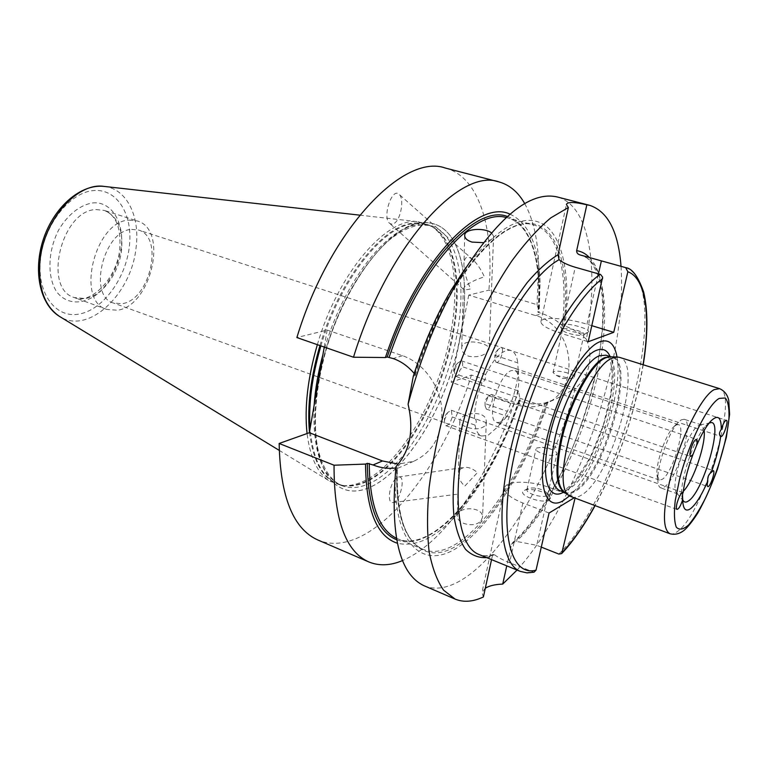 <?xml version="1.0" encoding="UTF-8"?>
<svg xmlns="http://www.w3.org/2000/svg" width="768" height="768" viewBox="0 0 768 768"><rect width="100%" height="100%" fill="white"/><g stroke="black" fill="none" stroke-linecap="round" stroke-linejoin="round"><path stroke-width="0.58" stroke-dasharray="3.84 2.88" d="M454.714 369.907L454.416 372.115L455.894 376.416L458.813 375.014L459.744 370.522L462.47 366.749C462.96 363.398 462.538 361.411 461.184 360.758L457.402 363.293L454.714 369.907M458.813 375.014L481.91 382.867C484.781 381.072 486 378.288 485.578 374.515L462.47 366.749M495.84 362.054L496.272 362.314C499.843 363.869 504.979 348.298 501.178 347.443L498.077 349.43L495.264 355.93L494.918 357.859L495.84 362.054L518.122 369.408C517.872 379.958 515.434 391.296 510.806 403.421L507.379 411.35L485.318 403.67L485.107 405.763L486.336 409.085C489.802 410.678 495.11 395.338 491.395 394.445L488.141 396.576L485.318 403.67M495.418 355.526L517.786 362.851L518.122 369.408M488.746 395.827L510.806 403.421M444.701 419.501L444.432 421.507L445.795 425.654C448.378 425.626 450.528 422.736 452.266 416.966L451.286 410.237L447.619 412.57L444.701 419.501M452.266 416.966L475.027 425.107C476.851 422.141 476.669 419.952 474.49 418.541L451.632 410.419M682.733 499.824L681.821 495.706C679.738 480.422 694.666 436.8 705.677 426L708.922 423.302M485.578 374.515C494.698 357.034 503.117 349.027 510.835 350.477C514.56 351.83 516.874 355.949 517.786 362.851M507.379 411.35L498.163 426.499L487.891 435.446L481.565 436.013C478.272 434.755 476.093 431.126 475.027 425.107M131.654 229.382L138.461 230.035C164.458 236.822 149.952 300.442 121.997 303.686L113.472 303.043C87.552 296.275 103.603 230.304 131.654 229.382M474.49 418.541C474.49 407.702 476.966 395.808 481.91 382.867M487.469 352.022L489.158 348.845C489.571 342.874 460.982 337.142 461.722 348.394C461.923 351.85 464.218 354.451 468.614 356.208C476.352 357.629 482.64 356.237 487.469 352.022M484.598 426.163C479.971 429.408 473.942 429.686 466.512 426.998C462.25 425.482 460.013 423.619 459.802 421.421C458.995 412.819 486.941 408.835 486.278 422.016L484.598 426.163M573.485 378.01L570.605 378.47L556.262 375.37L553.018 372.538L553.949 371.645C558.058 369.667 575.222 374.275 574.358 377.146L573.485 378.01M587.27 332.659L587.914 332.342C592.915 329.52 567.158 322.138 561.005 324.586L560.093 326.467C562.214 330.019 582.672 334.694 587.27 332.659M563.453 328.944C567.533 327.254 584.89 331.728 584.093 334.282L583.248 335.05C579.754 336.595 564.403 333.082 562.781 330.374L562.55 329.722L563.453 328.944M591.869 325.69L586.992 324.202C566.65 317.837 540.787 316.368 540.883 321.792C541.152 325.19 547.728 328.982 560.611 333.187L588.202 341.75M573.888 497.99L575.28 497.155L574.982 498.403M617.011 357.005C623.818 391.642 596.074 472.694 569.472 495.907M491.539 559.622L492.298 556.186L493.478 554.448L494.573 554.774C497.99 557.424 503.002 560.083 509.587 562.742L534.019 572.198M556.061 454.742L556.973 453.677C556.973 452.275 555.149 450.835 551.501 449.366L542.285 447.312L536.966 447.898L536.006 448.992C534.95 452.4 552.01 457.296 556.061 454.742M527.923 488.525L526.944 489.715C525.83 493.402 542.698 498.422 546.787 495.6L547.709 494.438L547.19 492.97C541.277 488.544 534.854 487.056 527.923 488.525M549.168 499.93L550.378 498.384L549.696 496.416C546.403 491.578 528.806 487.526 524.179 490.522L524.054 490.589C516.144 494.582 542.429 504.442 549.168 499.93M541.296 547.114L536.726 545.309L516.269 541.373L512.688 542.602L511.536 544.291L506.755 565.843M485.309 588.202L481.958 592.55L483.398 596.957M549.082 513.014L522.864 503.011C510.634 498.058 504.576 493.123 504.662 488.208C505.133 480.365 530.467 480.221 549.821 487.69L575.28 497.155M424.138 585.754C471.869 605.616 545.77 497.549 575.184 388.589C582.202 382.445 586.762 374.966 588.864 366.134C590.832 357.283 590.016 348.346 586.416 339.302C599.011 268.214 590.102 205.507 557.203 196.954M621.024 266.333C623.098 297.437 619.459 332.966 610.109 372.931C592.675 447.686 556.138 527.011 517.056 570.058M571.642 497.155C574.32 498.115 577.402 497.539 580.896 495.418C611.05 479.491 644.198 362.851 619.488 357.35M683.309 491.299L681.35 493.037L677.885 493.987L676.685 493.066C669.36 486.403 687.379 430.838 698.621 425.558L701.51 424.954L704.15 430.387M681.254 419.846L684.23 419.28C694.464 421.085 677.203 479.453 664.33 486.989L660.758 487.882C659.184 487.286 658.234 485.194 657.917 481.594C656.246 467.875 668.41 432.326 678.134 422.506L681.254 419.846M675.83 425.069L678.307 424.598C686.669 426.038 672.662 473.434 662.198 479.366L659.328 480.048L656.986 474.893C655.642 463.738 665.405 435.226 673.296 427.238L675.83 425.069M500.362 422.218L506.582 416.813C514.176 406.07 518.256 394.128 518.842 380.986C518.726 375.024 517.296 371.501 514.55 370.426L511.392 370.598C498.586 373.987 485.568 420.336 496.723 422.525L500.362 422.218M395.76 478.694C389.088 484.742 386.851 504.221 392.947 502.57C400.349 501.946 406.272 475.114 398.554 477.005L395.76 478.694M460.138 469.267L463.93 467.376C468.336 466.877 472.838 468.624 477.437 472.627L464.746 486.163C460.704 482.275 458.592 478.262 458.4 474.106L460.138 469.267M394.474 223.2C401.059 218.89 404.4 198.499 399.13 194.362C392.074 186.874 382.013 217.315 389.558 223.306L391.862 224.227L394.474 223.2M465.12 286.147L463.296 288.749L463.594 289.306C464.544 289.987 466.886 289.853 470.621 288.902C466.32 279.475 464.093 271.296 463.939 264.365C464.323 256.685 467.395 255.206 473.136 259.939C477.101 263.654 480.883 269.29 484.464 276.854C476.496 279.226 470.054 282.326 465.12 286.147M491.347 232.762L493.603 236.112L491.818 239.309L483.245 242.65M480.931 521.165L482.534 517.133C483.11 505.939 456.566 506.275 457.286 516.48C457.488 519.341 459.6 521.635 463.642 523.344C470.726 525.715 476.496 524.995 480.931 521.165M586.416 339.302C580.003 333.226 572.851 328.79 564.95 326.016L563.818 326.39L562.33 325.594C556.022 319.834 549.235 315.85 541.978 313.632L537.907 312.221L539.213 311.76L537.062 304.694L488.89 290.131L468.778 295.104L535.526 315.571C575.414 325.526 581.434 392.045 543.955 404.227C534.931 407.645 525.706 407.779 516.269 404.621L451.219 382.243L471.437 375.053L518.419 390.95L520.157 399.686L518.832 400.291L522.787 401.885C529.853 404.275 537.302 404.621 545.146 402.922L556.234 398.842L575.184 388.589M468.778 295.104L451.219 382.243M548.045 401.894C526.944 467.434 489.898 528.422 455.021 549.101C420.317 569.952 391.728 540.95 395.443 468.624M395.606 468.557L397.373 467.741L395.741 467.952M414.192 373.469L415.248 375.456L413.29 376.282M471.437 375.053C441.254 473.472 368.918 561.648 317.981 540.038M324.23 347.059L327.178 330.067L296.88 337.555M445.296 168.038C479.453 176.861 494.39 228.778 488.89 290.131M318.49 381.859C331.862 297.331 392.285 215.078 428.736 222.912C460.8 225.926 472.118 279.907 459.696 339.139C444 424.8 378.48 512.083 338.515 486.528C318.586 474.864 309.322 433.526 318.49 381.859M518.419 390.95C501.6 442.704 479.04 486.115 450.72 521.194C434.726 540.461 418.666 553.594 402.547 560.573M524.717 203.616C533.174 219.014 537.821 239.232 538.646 264.259L537.062 304.694M520.157 399.686C505.402 442.81 486.355 478.81 462.989 507.686C439.43 535.949 417.542 547.795 397.334 543.226M509.962 214.138C528.739 222.912 538.771 245.683 540.077 282.451L539.213 311.76M327.178 330.067L402.528 355.69C422.765 362.486 439.382 384.528 441.782 408.269C442.934 434.218 433.555 451.901 413.654 461.309L398.323 464.093M466.042 267.302C498.874 225.245 525.475 211.459 545.866 225.917C564.173 240.528 570.346 279.6 564.95 326.016M129.082 220.118L137.136 220.915C168.797 229.2 151.421 306.038 117.437 310.224L106.838 309.427C75.293 301.181 94.944 220.886 129.082 220.118M317.347 344.669C338.198 272.41 387.427 216.259 418.646 221.779L431.904 226.56C454.032 241.142 460.147 287.165 450.106 336.451C437.923 399.706 399.312 466.022 362.15 481.872C355.574 484.742 349.277 485.981 343.258 485.578L329.846 481.238C317.741 473.616 310.147 457.718 307.066 433.536M459.638 339.12C472.051 279.898 460.733 225.917 428.669 222.902C398.813 218.746 353.443 267.946 330.154 336.413C306.605 404.794 312.317 471.485 338.458 486.49C378.422 512.045 443.933 424.771 459.638 339.12M586.992 324.202L598.445 273.83M560.611 333.187L575.261 267.254M643.066 364.723C634.55 414.326 618.451 461.347 594.797 505.776M520.378 571.411L526.118 572.669L532.378 572.026M494.573 554.774C488.928 556.474 483.734 556.387 479.011 554.496C483.187 556.214 488.006 556.195 493.478 554.448M486.634 557.616L492.298 556.186M522.864 503.011L509.587 562.742M549.821 487.69L536.726 545.309M558.864 554.074C622.8 491.28 674.506 284.429 625.507 267.581M512.688 542.602C545.971 513.264 580.416 442.675 595.123 376.867C603.216 339.466 605.117 304.848 599.827 281.174C596.429 270.221 592.166 262.512 587.05 258.029L581.424 255.274C606.835 262.992 610.858 319.738 595.872 382.704C580.896 445.795 548.448 512.054 516.269 541.373M511.536 544.291C575.52 492.077 630.086 298.675 589.354 257.482M564.547 492.346L564.317 492.182C567.283 494.141 570.845 493.882 575.021 491.395C605.779 475.536 637.997 356.458 610.675 356.794L610.944 356.803M564.614 492.394L565.056 492.557C567.686 493.498 570.71 492.95 574.118 490.934C603.706 475.709 635.818 362.371 611.472 356.947L611.021 356.803M559.594 490.531C562.243 491.482 565.286 490.944 568.723 488.938C598.512 473.846 630.49 360.701 605.904 355.2C606.566 355.094 607.718 356.285 609.37 358.781C610.646 361.2 611.616 366.259 612.278 373.968L610.829 394.013L603.197 425.664L590.179 457.402L576.96 478.56C571.104 485.05 566.986 488.794 564.605 489.792C561.696 490.781 560.026 491.03 559.594 490.531M563.712 492.058L564.23 491.76C591.139 477.821 623.299 383.03 610.09 356.515M669.907 533.731C672.077 534.499 674.698 533.683 677.77 531.283C704.045 512.928 739.718 392.717 719.558 388.646M535.526 315.571L541.978 313.632M516.269 404.621L522.787 401.885M546.893 402.394C526.09 466.675 489.725 526.32 455.578 546.451C421.594 566.736 393.696 538.358 397.171 467.866M545.146 402.922C518.179 488.458 460.358 564.989 423.158 549.379C404.342 541.133 395.51 513.936 396.672 467.798M415.018 375.706C430.08 329.626 452.15 286.944 475.075 258.49C492.259 238.522 508.858 226.771 523.267 223.622C556.502 218.832 570.922 265.584 563.818 326.39M414.787 374.208C444 280.819 502.886 213.024 534.144 225.091C558.71 231.706 568.272 273.83 562.33 325.594M519.456 400.742C492.173 483.197 435.235 554.563 397.718 538.8L396.365 538.195M506.112 217.517L507.552 217.872C532.032 224.458 542.726 263.683 538.57 312.586M518.957 400.186C491.645 482.899 434.64 554.755 396.643 539.75M507.293 216.461C531.667 223.594 542.237 263.088 538.022 312.115M402.528 355.69L393.101 358.531M92.707 202.934C111.907 200.976 124.771 223.123 121.094 248.736C118.118 265.834 111.12 280.166 100.09 291.725C85.248 305.03 67.286 305.578 56.755 291.907C47.011 277.123 47.722 250.944 58.819 229.699C67.843 214.541 80.381 204.758 92.707 202.934M96.106 209.558L104.304 210.432C117.696 216.25 123.437 229.613 121.507 250.502C118.858 273.485 102.086 296.064 85.229 298.512L74.467 297.6C42.346 289.085 61.459 209.981 96.106 209.558M40.55 258.864C36.557 293.491 55.699 318.73 79.21 314.054C102.701 309.878 125.203 279.312 129.197 247.718C133.517 216.096 118.08 188.832 94.214 190.522C70.416 191.693 44.189 224.275 40.55 258.864M319.949 345.571C338.957 279.994 381.936 225.974 412.742 223.238C420.691 222.192 427.718 223.718 433.824 227.798C455.798 242.275 461.837 288.086 451.814 337.181C439.651 400.195 401.222 466.291 364.301 482.083C357.773 484.944 351.514 486.173 345.533 485.779C325.824 483.974 313.805 466.099 309.475 432.134M320.88 345.898C339.878 280.349 382.8 226.349 413.558 223.603L426.451 224.371C454.579 232.08 463.872 282.557 452.534 337.45C440.362 400.426 401.971 466.493 365.098 482.285C355.152 486.643 345.984 487.21 337.603 483.974C322.051 477.466 312.874 459.024 310.07 428.669M322.925 354.595C340.838 286.214 385.728 227.462 417.562 224.746L430.416 225.485C458.419 233.174 467.587 283.68 456.182 338.64C443.952 401.693 405.59 467.885 368.822 483.763C358.906 488.15 349.766 488.736 341.424 485.51C321.427 476.582 312.336 449.798 314.15 405.149M104.362 186.442C127.075 188.794 140.458 217.142 135.974 248.4C131.174 294.269 88.32 334.963 59.808 316.598M457.402 363.293L454.426 367.2L454.416 372.115M455.894 376.416L690.643 456.47M461.184 360.758L696.461 439.344M498.077 349.43L494.765 353.587L494.918 357.859M496.272 362.314L720.96 436.454M501.178 347.443L726.365 420.298M488.141 396.576L484.954 400.406L485.107 405.763M486.336 409.085L707.789 486.566M491.395 394.445L713.28 470.63M447.619 412.57L444.49 416.486L444.432 421.507M445.795 425.654L677.002 509.414M451.286 410.237L682.925 492.528M681.821 495.706L682.867 502.723M705.677 426L710.803 421.094M510.835 350.477L138.461 230.035M481.565 436.013L113.472 303.043M556.262 375.37L562.848 378.509L570.605 378.47M583.728 334.81L587.914 332.342M562.781 330.374L560.093 326.467M562.55 329.722L553.018 372.538M584.093 334.282L574.358 377.146M540.883 321.792L566.419 204.461M551.501 449.366L547.286 447.725L542.285 447.312M527.837 488.573L524.054 490.589M547.19 492.97L549.696 496.416M547.709 494.438L556.973 453.677M526.944 489.715L536.006 448.992M504.662 488.208L481.958 592.55M643.229 364.771C634.656 414.365 618.566 461.386 594.95 505.834M676.685 493.066L683.376 500.957M700.003 424.944L710.122 422.803M701.51 424.954L684.23 419.28M677.885 493.987L660.758 487.882M656.986 474.893L657.917 481.594M673.296 427.238L678.134 422.506M678.307 424.598L514.55 370.426M659.328 480.048L496.723 422.525M392.947 502.57L457.882 494.102M398.554 477.005L463.93 467.376M473.136 259.939L399.13 194.362M463.594 289.306L389.558 223.306M464.698 235.766L463.939 264.365M463.296 288.749L461.722 348.394M493.603 236.112L489.168 348.845M459.792 421.421L458.4 474.106M457.872 494.083L457.286 516.48M486.288 422.016L482.544 517.133M543.955 404.227L556.234 398.842M518.832 400.291C491.654 483.216 433.805 554.534 397.718 538.8L423.158 549.379C404.813 541.603 396.221 514.397 397.373 467.741M415.248 375.456C444.374 281.098 504.259 212.842 534.144 225.091L507.552 217.872C531.13 223.997 542.179 263.059 537.907 312.221M462.989 507.686L450.72 521.194M540.077 282.451L538.646 264.259M413.654 461.309L395.731 469.162M106.838 309.427L74.467 297.6C89.866 305.04 116.832 279.178 119.741 249.35C121.238 228.019 116.083 215.04 104.304 210.432L137.136 220.915M518.842 380.986L518.16 368.88M506.582 416.813L498.163 426.499M343.258 485.578L337.603 483.974L341.424 485.51C330.202 480.288 322.186 467.347 317.366 446.717C312.413 417.696 316.925 376.762 330.288 336.461C344.419 296.419 365.933 261.312 387.629 241.411C403.805 227.914 418.618 222.893 430.416 225.485L426.451 224.371L431.904 226.56M279.206 450.365L329.846 481.238M359.712 215.146L418.646 221.779"/><path stroke-width="1.15" d="M692.899 454.618L690.643 456.47C689.731 455.914 689.741 453.686 690.672 449.798C692.611 443.28 694.55 439.795 696.461 439.344C697.334 439.853 697.373 441.888 696.586 445.459L692.899 454.618C687.725 468.71 684.47 481.402 683.146 492.672C682.531 493.142 682.397 495.398 682.733 499.43C680.746 505.699 678.835 509.03 677.002 509.414C676.147 508.877 676.157 506.784 677.04 503.126C679.018 496.55 680.986 493.018 682.925 492.528L683.146 492.672M720.893 429.984L721.258 429.475C723.082 423.696 724.781 420.634 726.365 420.298C728.909 420.71 723.245 437.626 720.96 436.454L720.691 436.243C718.992 434.957 719.059 432.864 720.893 429.984M707.731 480.442C707.587 476.861 708.758 474.192 711.235 472.426L713.28 470.63C715.757 471.072 710.016 487.747 707.789 486.566C707.059 486.134 707.059 484.301 707.789 481.066L707.731 480.442M696.586 445.459C701.53 434.198 706.262 426.077 710.803 421.094C717.898 414.211 721.392 417.005 721.258 429.475M720.691 436.243C719.203 447.226 716.054 459.283 711.235 472.426M707.789 481.066C701.76 494.976 696.086 504.125 690.778 508.512C686.304 511.776 683.664 509.846 682.867 502.723L682.733 499.43M708.922 423.302L710.122 422.803C724.291 417.734 703.91 490.934 688.627 500.822C686.371 502.483 684.624 502.522 683.376 500.957L682.733 499.824M613.728 332.333L588.202 341.75L602.64 277.123L600.528 274.445L575.261 267.254C568.09 265.142 562.694 262.618 559.075 259.699L558.058 254.726L568.349 207.542L566.419 204.461C567.379 201.763 574.186 201.869 586.838 204.787L576.662 250.656C576.576 252.787 577.709 254.218 580.051 254.938L625.68 267.629L627.859 271.766L613.728 332.333L591.869 325.69M534.019 572.198L536.026 570.173L549.082 513.014L573.888 497.99M574.982 498.403L561.686 553.594L558.864 554.074L541.296 547.114M569.472 495.907L563.462 500.506C545.51 511.901 536.467 484.752 546.643 439.622C556.579 394.579 582.845 347.462 600.144 341.683C609.062 338.813 614.688 343.92 617.011 357.005M491.539 559.622L483.398 596.957C473.002 601.853 463.565 602.563 455.098 599.088L443.587 590.179C437.088 580.848 432.259 567.946 429.101 551.472C427.037 533.059 427.027 511.853 429.082 487.834C432.365 462.566 437.674 436.099 444.998 408.422C461.194 352.819 485.971 298.704 512.285 260.314C525.466 242.486 538.31 228.336 550.819 217.853L568.349 207.542M506.755 565.843L502.714 584.083C495.005 584.41 489.206 585.782 485.309 588.202M517.056 570.058L502.714 584.083M586.838 204.787L589.834 205.382C608.026 211.594 618.422 231.907 621.024 266.333M589.834 205.382L557.203 196.954C529.901 190.742 497.616 217.315 460.33 276.662C438.144 314.621 420.73 357.149 408.086 404.227C414.106 430.253 410.093 451.018 396.038 466.531C389.837 534.48 399.206 574.224 424.138 585.754L455.098 599.088M719.558 388.646L619.488 357.35L617.328 357.014L613.133 357.907C585.283 365.366 547.766 485.549 569.722 496.09L669.907 533.731C675.053 535.027 679.91 533.789 684.47 530.016C688.128 526.781 692.592 521.098 697.843 512.976C704.515 501.149 711.072 486.518 717.514 469.075L726.394 437.222L729.6 414.298L728.765 400.416C727.507 394.742 724.435 390.826 719.558 388.646L714.221 389.626C701.798 395.52 679.958 439.104 670.195 478.829C662.65 511.104 662.554 529.411 669.907 533.731M704.15 430.387C706.051 444.096 693.206 481.632 683.309 491.299M483.245 242.65L472.013 242.093C467.376 240.605 464.938 238.502 464.698 235.766C463.91 228.576 484.339 227.405 491.347 232.762M396.038 466.531L395.606 468.557M395.741 467.952C388.301 468.97 380.746 467.971 373.056 464.957L367.315 463.334L365.53 464.083L334.051 465.216L279.149 443.472L309.37 432.72L324.23 347.059M353.491 357.226C387.322 246.442 459.686 167.27 498.874 181.882L445.296 168.038C403.546 152.928 329.597 229.354 296.88 337.555L353.491 357.226L385.421 357.533L387.206 357.005L393.101 358.531C401.107 361.296 408.144 366.278 414.192 373.469M402.547 560.573C390.317 565.69 379.075 566.141 368.803 561.926L317.981 540.038C293.251 529.085 280.31 496.886 279.149 443.472M368.803 561.926C345.504 551.597 333.917 519.36 334.051 465.216M498.874 181.882C509.568 184.838 518.189 192.086 524.717 203.616M397.334 543.226C376.675 536.448 366.067 510.067 365.53 464.083M385.421 357.533C416.544 262.723 477.917 198.346 509.962 214.138M466.042 267.302L451.181 290.064C436.07 315.763 423.446 344.496 413.29 376.282L408.086 404.227M398.323 464.093L382.502 460.973L309.37 432.72M307.066 433.536C304.291 407.491 307.718 377.866 317.347 344.669M598.445 273.83L601.392 260.861M536.026 570.173C510.115 577.142 497.971 530.141 514.214 455.606C530.198 381.197 571.44 300.691 602.611 278.688M627.859 271.766C646.061 278.179 650.851 316.906 643.066 364.723M594.797 505.776C584.256 525.005 573.466 540.509 562.416 552.269M600.173 274.32C570.922 294.691 532.483 365.03 513.821 436.55C495.005 508.128 499.699 563.846 520.378 571.411L527.011 572.88L534.029 572.198M520.378 571.411L479.011 554.496C456.451 546.24 450.374 488.63 469.555 416.611C488.554 344.63 528.73 276.355 559.075 259.699M558.058 254.726C548.294 260.669 538.061 269.894 527.338 282.403C516.547 296.688 506.074 313.507 495.917 332.87C480.931 364.003 469.325 396.682 461.078 430.906C454.051 463.958 451.699 493.67 454.013 516.643C456.355 530.621 460.195 541.517 465.533 549.322C471.59 555.264 478.618 558.029 486.634 557.616M580.051 254.938L587.174 256.877M589.354 257.482C585.744 253.68 581.52 251.405 576.662 250.656M617.328 357.014L610.301 356.784L606.182 357.648C591.936 362.419 569.856 402.557 561.677 439.968C555.888 467.808 556.666 485.136 564.038 491.971L569.722 496.09M610.944 356.803L605.174 357.475C590.947 362.237 568.906 402.269 560.755 439.594C554.659 469.354 555.926 486.931 564.547 492.346M611.021 356.803L605.904 355.2L599.568 355.709C585.226 360.413 563.146 400.33 555.062 437.597C548.928 467.981 550.435 485.626 559.594 490.531L564.614 492.394M610.09 356.515C607.286 350.131 602.89 348.019 596.89 350.179C581.578 355.008 557.942 397.507 549.379 437.232C540.211 476.842 547.939 501.696 563.712 492.058M719.29 398.4L725.318 397.997C728.074 401.424 729.302 408.096 728.986 418.003C727.094 439.91 717.706 472.022 705.878 497.366C699.869 509.28 694.061 518.515 688.474 525.062C683.28 529.584 679.219 530.285 676.291 527.165C674.256 521.712 673.891 512.89 675.216 500.698L679.498 479.597C688.426 443.597 708.096 403.997 719.29 398.4M396.365 538.195C378.739 529.478 369.706 504.576 369.245 463.478M389.174 357.187C418.339 269.53 474.394 207.744 506.112 217.517M396.643 539.75C377.626 532.003 367.853 506.525 367.315 463.334M387.206 357.005C417.216 266.419 475.536 203.798 507.293 216.461M382.502 460.973L373.056 464.957M309.475 432.134C307.114 406.579 310.608 377.722 319.949 345.571M310.07 428.669C308.41 403.891 312.019 376.301 320.88 345.898M314.15 405.149C315.264 389.011 318.192 372.154 322.925 354.595M59.808 316.598L59.472 316.387C44.39 306.067 37.91 287.472 40.013 260.602C43.776 219.83 77.424 182.102 103.958 186.394L104.362 186.442M625.68 267.629C632.179 268.368 638.16 276.48 643.622 291.955C648.125 310.79 647.99 335.059 643.229 364.771M594.95 505.834C584.237 525.475 573.178 541.363 561.782 553.488M451.181 290.064L460.33 276.662M279.206 450.365L59.472 316.387C39.485 304.118 32.822 269.971 43.661 238.368C54.461 206.746 80.65 183.85 103.958 186.394L359.712 215.146"/></g></svg>
